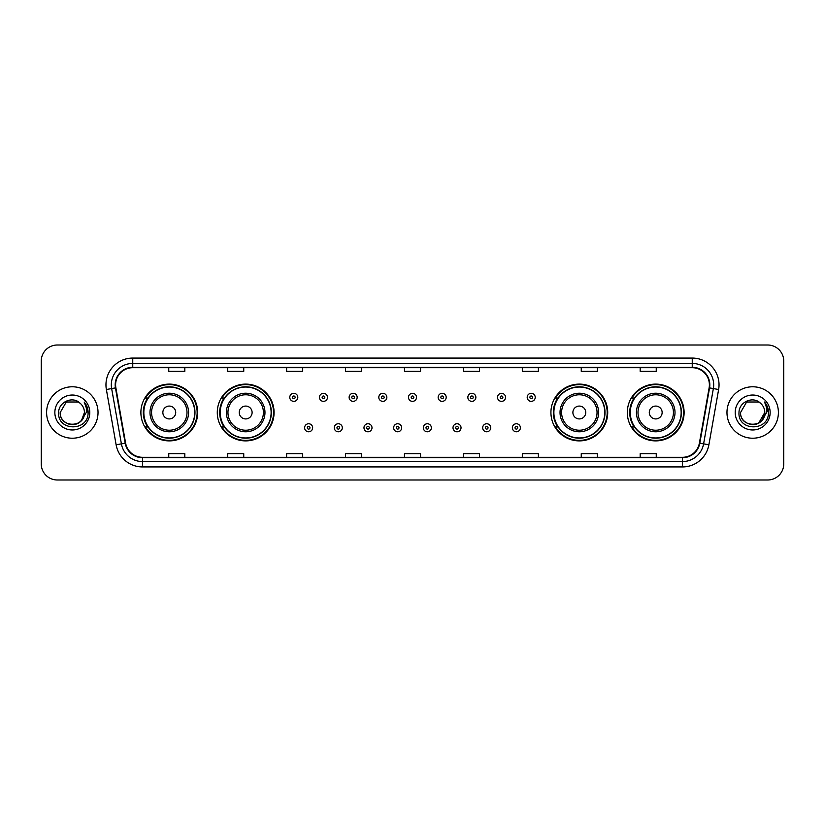 <?xml version="1.0" encoding="UTF-8"?>
<svg xmlns="http://www.w3.org/2000/svg" width="825" height="825" viewBox="0 0 825 825"><rect width="100%" height="100%" fill="white"/><g stroke="black" fill="none" stroke-linecap="round" stroke-linejoin="round"><path stroke-width="1.24" d="M627.32 412.5A28.39 28.39 0 0 0 655.71 440.89A28.39 28.39 0 0 0 684.111 412.5A28.39 28.39 0 0 0 655.71 384.11A28.39 28.39 0 0 0 627.32 412.5M550.925 412.5A28.39 28.39 0 0 0 579.325 440.89A28.39 28.39 0 0 0 607.716 412.5A28.39 28.39 0 0 0 579.325 384.11A28.39 28.39 0 0 0 550.925 412.5M217.284 412.5A28.39 28.39 0 0 0 245.675 440.89A28.39 28.39 0 0 0 274.075 412.5A28.39 28.39 0 0 0 245.675 384.11A28.39 28.39 0 0 0 217.284 412.5M140.889 412.5A28.39 28.39 0 0 0 169.29 440.89A28.39 28.39 0 0 0 197.68 412.5A28.39 28.39 0 0 0 169.29 384.11A28.39 28.39 0 0 0 140.889 412.5M147.706 426.968A25.977 25.977 0 0 1 147.706 398.032M224.091 426.968A25.977 25.977 0 0 1 224.091 398.032M557.741 426.968A25.977 25.977 0 0 1 557.741 398.032M634.126 426.968A25.977 25.977 0 0 1 634.126 398.032M41.25 361.072L41.25 463.928A16.067 16.067 0 0 0 57.317 479.995L767.683 479.995A16.067 16.067 0 0 0 783.75 463.928L783.75 361.072A16.067 16.067 0 0 0 767.683 345.005L57.317 345.005A16.067 16.067 0 0 0 41.25 361.072L41.25 463.928M46.602 412.5A25.719 25.719 0 0 0 72.322 438.219A25.719 25.719 0 0 0 98.031 412.5A25.719 25.719 0 0 0 72.322 386.781A25.719 25.719 0 0 0 46.602 412.5A25.719 25.719 0 0 0 72.322 438.219A25.719 25.719 0 0 0 98.031 412.5A25.719 25.719 0 0 0 72.322 386.781A25.719 25.719 0 0 0 46.602 412.5M726.969 412.5A25.719 25.719 0 0 0 752.678 438.219A25.719 25.719 0 0 0 778.398 412.5A25.719 25.719 0 0 0 752.678 386.781A25.719 25.719 0 0 0 726.969 412.5A25.719 25.719 0 0 0 752.678 438.219A25.719 25.719 0 0 0 778.398 412.5A25.719 25.719 0 0 0 752.678 386.781A25.719 25.719 0 0 0 726.969 412.5M115.603 384.852A17.139 17.139 0 0 1 132.753 367.713L692.247 367.713A17.139 17.139 0 0 1 709.129 387.832L699.383 443.118A17.139 17.139 0 0 1 682.502 457.287L142.498 457.287A17.139 17.139 0 0 1 125.617 443.118L115.871 387.832A17.139 17.139 0 0 1 115.603 384.852M115.18 384.852A17.572 17.572 0 0 0 115.448 387.905L125.194 443.19A17.572 17.572 0 0 0 142.498 457.71L682.502 457.71A17.572 17.572 0 0 0 699.806 443.19L709.552 387.905A17.572 17.572 0 0 0 692.247 367.29L132.753 367.29A17.572 17.572 0 0 0 115.18 384.852M106.373 389.513A26.782 26.782 0 0 1 132.753 358.071L692.247 358.071A26.782 26.782 0 0 1 718.627 389.513L708.881 444.799A26.782 26.782 0 0 1 682.502 466.929L142.498 466.929A26.782 26.782 0 0 1 116.119 444.799L106.373 389.513L111.643 388.575A21.429 21.429 0 0 1 132.753 363.433L692.247 363.433A21.429 21.429 0 0 1 713.357 388.575L703.601 443.86A21.429 21.429 0 0 1 682.502 461.567L142.498 461.567A21.429 21.429 0 0 1 121.399 443.86L111.643 388.575A21.429 21.429 0 0 1 111.323 384.852M767.683 345.005L57.317 345.005M57.317 479.995L767.683 479.995M783.75 463.928L783.75 361.072M699.806 443.19L703.601 443.86L713.357 388.575L718.627 389.513M404.467 367.713L404.467 371.343L420.533 371.343L420.533 367.713M345.531 367.713L345.531 371.343L361.608 371.343L361.608 367.713M286.605 367.713L286.605 371.343L302.682 371.343L302.682 367.713M227.679 367.713L227.679 371.343L243.746 371.343L243.746 367.713M168.754 367.713L168.754 371.343L184.821 371.343L184.821 367.713M463.392 367.713L463.392 371.343L479.469 371.343L479.469 367.713M522.318 367.713L522.318 371.343L538.395 371.343L538.395 367.713M581.254 367.713L581.254 371.343L597.321 371.343L597.321 367.713M640.179 367.713L640.179 371.343L656.246 371.343L656.246 367.713M420.533 457.287L420.533 453.657L404.467 453.657L404.467 457.287M361.608 457.287L361.608 453.657L345.531 453.657L345.531 457.287M302.682 457.287L302.682 453.657L286.605 453.657L286.605 457.287M243.746 457.287L243.746 453.657L227.679 453.657L227.679 457.287M184.821 457.287L184.821 453.657L168.754 453.657L168.754 457.287M479.469 457.287L479.469 453.657L463.392 453.657L463.392 457.287M538.395 457.287L538.395 453.657L522.318 453.657L522.318 457.287M597.321 457.287L597.321 453.657L581.254 453.657L581.254 457.287M656.246 457.287L656.246 453.657L640.179 453.657L640.179 457.287M68.599 424.029C77.787 425.473 83.067 421.637 84.428 412.5C85.171 428.123 59.472 428.123 60.215 412.5L66.268 402.012L78.375 402.012L80.252 403.353C72.827 395.557 58.513 401.981 58.647 412.5C57.286 431.197 87.594 431.681 88.089 413.407L88.11 412.5C88.069 408.53 86.749 405.044 84.15 402.033C86.13 405.281 86.821 408.767 86.233 412.5L81.603 420.276A12.107 12.107 0 0 0 84.428 412.5L81.603 420.276C75.168 428.969 59.586 423.411 60.215 412.5L66.268 402.012L78.375 402.012L80.252 403.353L78.375 402.012L66.268 402.012L60.215 412.5C59.472 428.123 85.171 428.123 84.428 412.5L81.572 420.317L84.428 412.5C85.171 428.123 59.472 428.123 60.215 412.5C59.472 428.123 85.171 428.123 84.428 412.5A12.107 12.107 0 0 0 80.252 403.353M54.852 412.5A17.469 17.469 0 0 0 72.322 429.969A17.469 17.469 0 0 0 89.791 412.5A17.469 17.469 0 0 0 72.322 395.031A17.469 17.469 0 0 0 54.852 412.5M84.263 402.167L88.11 412.954M175.715 412.5A6.425 6.425 0 0 0 169.29 406.075A6.425 6.425 0 0 0 162.855 412.5A6.425 6.425 0 0 0 169.29 418.925A6.425 6.425 0 0 0 175.715 412.5M188.574 412.5A19.284 19.284 0 0 0 169.29 393.216A19.284 19.284 0 0 0 149.995 412.5A19.284 19.284 0 0 0 169.29 431.784A19.284 19.284 0 0 0 188.574 412.5A19.284 19.284 0 0 1 169.29 431.784A19.284 19.284 0 0 1 149.995 412.5M194.731 412.5A25.451 25.451 0 0 0 169.29 387.049A25.451 25.451 0 0 0 143.839 412.5A25.451 25.451 0 0 0 169.29 437.951A25.451 25.451 0 0 0 194.731 412.5M197.144 412.5A27.854 27.854 0 0 1 145.478 426.968L148.057 426.968A25.688 25.688 0 0 0 194.968 412.562A25.688 25.688 0 0 0 148.057 398.032L145.478 398.032A27.854 27.854 0 0 1 197.144 412.5M252.11 412.5A6.425 6.425 0 0 0 245.675 406.075A6.425 6.425 0 0 0 239.25 412.5A6.425 6.425 0 0 0 245.675 418.925A6.425 6.425 0 0 0 252.11 412.5M264.969 412.5A19.284 19.284 0 0 0 245.675 393.216A19.284 19.284 0 0 0 226.39 412.5A19.284 19.284 0 0 0 245.675 431.784A19.284 19.284 0 0 0 264.969 412.5A19.284 19.284 0 0 1 245.675 431.784A19.284 19.284 0 0 1 226.39 412.5M271.126 412.5A25.451 25.451 0 0 0 245.675 387.049A25.451 25.451 0 0 0 220.234 412.5A25.451 25.451 0 0 0 245.675 437.951A25.451 25.451 0 0 0 271.126 412.5M273.539 412.5A27.854 27.854 0 0 1 221.873 426.968L224.452 426.968A25.688 25.688 0 0 0 271.363 412.562A25.688 25.688 0 0 0 224.452 398.032L221.873 398.032A27.854 27.854 0 0 1 273.539 412.5M585.75 412.5A6.425 6.425 0 0 0 579.325 406.075A6.425 6.425 0 0 0 572.89 412.5A6.425 6.425 0 0 0 579.325 418.925A6.425 6.425 0 0 0 585.75 412.5M598.61 412.5A19.284 19.284 0 0 0 579.325 393.216A19.284 19.284 0 0 0 560.031 412.5A19.284 19.284 0 0 0 579.325 431.784A19.284 19.284 0 0 0 598.61 412.5A19.284 19.284 0 0 1 579.325 431.784A19.284 19.284 0 0 1 560.031 412.5M604.766 412.5A25.451 25.451 0 0 0 579.325 387.049A25.451 25.451 0 0 0 553.874 412.5A25.451 25.451 0 0 0 579.325 437.951A25.451 25.451 0 0 0 604.766 412.5M607.179 412.5A27.854 27.854 0 0 1 555.514 426.968L558.092 426.968A25.688 25.688 0 0 0 605.003 412.562A25.688 25.688 0 0 0 558.092 398.032L555.514 398.032A27.854 27.854 0 0 1 607.179 412.5M662.145 412.5A6.425 6.425 0 0 0 655.71 406.075A6.425 6.425 0 0 0 649.285 412.5A6.425 6.425 0 0 0 655.71 418.925A6.425 6.425 0 0 0 662.145 412.5M675.005 412.5A19.284 19.284 0 0 0 655.71 393.216A19.284 19.284 0 0 0 636.426 412.5A19.284 19.284 0 0 0 655.71 431.784A19.284 19.284 0 0 0 675.005 412.5A19.284 19.284 0 0 1 655.71 431.784A19.284 19.284 0 0 1 636.426 412.5M681.161 412.5A25.451 25.451 0 0 0 655.71 387.049A25.451 25.451 0 0 0 630.269 412.5A25.451 25.451 0 0 0 655.71 437.951A25.451 25.451 0 0 0 681.161 412.5M683.574 412.5A27.854 27.854 0 0 1 631.909 426.968L634.487 426.968A25.688 25.688 0 0 0 681.398 412.562A25.688 25.688 0 0 0 634.487 398.032L631.909 398.032A27.854 27.854 0 0 1 683.574 412.5M760.609 403.353A12.107 12.107 0 0 1 764.785 412.5L758.732 422.988L764.785 412.5L761.96 420.276A12.107 12.107 0 0 0 764.785 412.5L761.929 420.317L764.785 412.5C765.528 428.123 739.829 428.123 740.572 412.5L746.625 402.012L758.732 402.012L760.609 403.353C753.184 395.557 738.87 401.981 739.004 412.5C737.643 431.197 767.951 431.681 768.446 413.407L768.467 412.5C768.426 408.53 767.106 405.044 764.507 402.033C766.487 405.281 767.178 408.767 766.59 412.5L761.96 420.276C755.535 428.969 739.942 423.411 740.572 412.5L746.625 402.012L758.732 402.012L760.609 403.353L758.732 402.012L746.625 402.012L740.572 412.5C739.829 428.123 765.528 428.123 764.785 412.5C765.528 428.123 739.829 428.123 740.572 412.5M735.209 412.5A17.469 17.469 0 0 0 752.678 429.969A17.469 17.469 0 0 0 770.148 412.5A17.469 17.469 0 0 0 752.678 395.031A17.469 17.469 0 0 0 735.209 412.5M764.62 402.167L768.467 412.954M297.804 397.341A4.022 4.022 0 0 1 293.782 401.352A4.022 4.022 0 0 1 289.771 397.341A4.022 4.022 0 0 1 293.782 393.319A4.022 4.022 0 0 1 297.804 397.341A4.022 4.022 0 0 0 293.782 393.319A4.022 4.022 0 0 0 289.771 397.341M327.484 397.341A4.022 4.022 0 0 1 323.462 401.352A4.022 4.022 0 0 1 319.45 397.341A4.022 4.022 0 0 1 323.462 393.319A4.022 4.022 0 0 1 327.484 397.341A4.022 4.022 0 0 0 323.462 393.319A4.022 4.022 0 0 0 319.45 397.341M357.163 397.341A4.022 4.022 0 0 1 353.141 401.352A4.022 4.022 0 0 1 349.13 397.341A4.022 4.022 0 0 1 353.141 393.319A4.022 4.022 0 0 1 357.163 397.341A4.022 4.022 0 0 0 353.141 393.319A4.022 4.022 0 0 0 349.13 397.341M386.843 397.341A4.022 4.022 0 0 1 382.821 401.352A4.022 4.022 0 0 1 378.799 397.341A4.022 4.022 0 0 1 382.821 393.319A4.022 4.022 0 0 1 386.843 397.341A4.022 4.022 0 0 0 382.821 393.319A4.022 4.022 0 0 0 378.799 397.341M416.522 397.341A4.022 4.022 0 0 1 412.5 401.352A4.022 4.022 0 0 1 408.478 397.341A4.022 4.022 0 0 1 412.5 393.319A4.022 4.022 0 0 1 416.522 397.341A4.022 4.022 0 0 0 412.5 393.319A4.022 4.022 0 0 0 408.478 397.341M446.201 397.341A4.022 4.022 0 0 1 442.179 401.352A4.022 4.022 0 0 1 438.157 397.341A4.022 4.022 0 0 1 442.179 393.319A4.022 4.022 0 0 1 446.201 397.341A4.022 4.022 0 0 0 442.179 393.319A4.022 4.022 0 0 0 438.157 397.341M475.87 397.341A4.022 4.022 0 0 1 471.859 401.352A4.022 4.022 0 0 1 467.837 397.341A4.022 4.022 0 0 1 471.859 393.319A4.022 4.022 0 0 1 475.87 397.341A4.022 4.022 0 0 0 471.859 393.319A4.022 4.022 0 0 0 467.837 397.341M505.55 397.341A4.022 4.022 0 0 1 501.538 401.352A4.022 4.022 0 0 1 497.516 397.341A4.022 4.022 0 0 1 501.538 393.319A4.022 4.022 0 0 1 505.55 397.341A4.022 4.022 0 0 0 501.538 393.319A4.022 4.022 0 0 0 497.516 397.341M535.229 397.341A4.022 4.022 0 0 1 531.217 401.352A4.022 4.022 0 0 1 527.196 397.341A4.022 4.022 0 0 1 531.217 393.319A4.022 4.022 0 0 1 535.229 397.341A4.022 4.022 0 0 0 531.217 393.319A4.022 4.022 0 0 0 527.196 397.341M304.611 427.773A4.022 4.022 0 0 1 308.622 423.751A4.022 4.022 0 0 1 312.644 427.773A4.022 4.022 0 0 1 308.622 431.784A4.022 4.022 0 0 1 304.611 427.773A4.022 4.022 0 0 0 308.622 431.784A4.022 4.022 0 0 0 312.644 427.773M334.29 427.773A4.022 4.022 0 0 1 338.302 423.751A4.022 4.022 0 0 1 342.323 427.773A4.022 4.022 0 0 1 338.302 431.784A4.022 4.022 0 0 1 334.29 427.773A4.022 4.022 0 0 0 338.302 431.784A4.022 4.022 0 0 0 342.323 427.773M363.969 427.773A4.022 4.022 0 0 1 367.981 423.751A4.022 4.022 0 0 1 372.003 427.773A4.022 4.022 0 0 1 367.981 431.784A4.022 4.022 0 0 1 363.969 427.773A4.022 4.022 0 0 0 367.981 431.784A4.022 4.022 0 0 0 372.003 427.773M393.638 427.773A4.022 4.022 0 0 1 397.66 423.751A4.022 4.022 0 0 1 401.682 427.773A4.022 4.022 0 0 1 397.66 431.784A4.022 4.022 0 0 1 393.638 427.773A4.022 4.022 0 0 0 397.66 431.784A4.022 4.022 0 0 0 401.682 427.773M423.318 427.773A4.022 4.022 0 0 1 427.34 423.751A4.022 4.022 0 0 1 431.362 427.773A4.022 4.022 0 0 1 427.34 431.784A4.022 4.022 0 0 1 423.318 427.773A4.022 4.022 0 0 0 427.34 431.784A4.022 4.022 0 0 0 431.362 427.773M452.997 427.773A4.022 4.022 0 0 1 457.019 423.751A4.022 4.022 0 0 1 461.031 427.773A4.022 4.022 0 0 1 457.019 431.784A4.022 4.022 0 0 1 452.997 427.773A4.022 4.022 0 0 0 457.019 431.784A4.022 4.022 0 0 0 461.031 427.773M482.677 427.773A4.022 4.022 0 0 1 486.698 423.751A4.022 4.022 0 0 1 490.71 427.773A4.022 4.022 0 0 1 486.698 431.784A4.022 4.022 0 0 1 482.677 427.773A4.022 4.022 0 0 0 486.698 431.784A4.022 4.022 0 0 0 490.71 427.773M512.356 427.773A4.022 4.022 0 0 1 516.378 423.751A4.022 4.022 0 0 1 520.389 427.773A4.022 4.022 0 0 1 516.378 431.784A4.022 4.022 0 0 1 512.356 427.773A4.022 4.022 0 0 0 516.378 431.784A4.022 4.022 0 0 0 520.389 427.773M692.247 358.071L692.247 367.29M111.643 388.575L115.448 387.905M142.498 466.929L142.498 457.71M682.502 457.71L682.502 466.929M116.119 444.799L125.194 443.19M709.552 387.905L713.357 388.575M132.753 358.071L132.753 367.29M703.601 443.86L708.881 444.799M187.007 412.5A17.717 17.717 0 0 0 169.29 394.783A17.717 17.717 0 0 0 151.573 412.5A17.717 17.717 0 0 0 169.29 430.217A17.717 17.717 0 0 0 187.007 412.5M263.392 412.5A17.717 17.717 0 0 0 245.675 394.783A17.717 17.717 0 0 0 227.958 412.5A17.717 17.717 0 0 0 245.675 430.217A17.717 17.717 0 0 0 263.392 412.5M597.042 412.5A17.717 17.717 0 0 0 579.325 394.783A17.717 17.717 0 0 0 561.608 412.5A17.717 17.717 0 0 0 579.325 430.217A17.717 17.717 0 0 0 597.042 412.5M673.427 412.5A17.717 17.717 0 0 0 655.71 394.783A17.717 17.717 0 0 0 637.993 412.5A17.717 17.717 0 0 0 655.71 430.217A17.717 17.717 0 0 0 673.427 412.5M292.442 397.341A1.341 1.341 0 0 0 293.782 398.681A1.341 1.341 0 0 0 295.123 397.341A1.341 1.341 0 0 0 293.782 396A1.341 1.341 0 0 0 292.442 397.341M322.121 397.341A1.341 1.341 0 0 0 323.462 398.681A1.341 1.341 0 0 0 324.802 397.341A1.341 1.341 0 0 0 323.462 396A1.341 1.341 0 0 0 322.121 397.341M351.801 397.341A1.341 1.341 0 0 0 353.141 398.681A1.341 1.341 0 0 0 354.482 397.341A1.341 1.341 0 0 0 353.141 396A1.341 1.341 0 0 0 351.801 397.341M381.48 397.341A1.341 1.341 0 0 0 382.821 398.681A1.341 1.341 0 0 0 384.161 397.341A1.341 1.341 0 0 0 382.821 396A1.341 1.341 0 0 0 381.48 397.341M411.159 397.341A1.341 1.341 0 0 0 412.5 398.681A1.341 1.341 0 0 0 413.841 397.341A1.341 1.341 0 0 0 412.5 396A1.341 1.341 0 0 0 411.159 397.341M440.839 397.341A1.341 1.341 0 0 0 442.179 398.681A1.341 1.341 0 0 0 443.52 397.341A1.341 1.341 0 0 0 442.179 396A1.341 1.341 0 0 0 440.839 397.341M470.518 397.341A1.341 1.341 0 0 0 471.859 398.681A1.341 1.341 0 0 0 473.199 397.341A1.341 1.341 0 0 0 471.859 396A1.341 1.341 0 0 0 470.518 397.341M500.198 397.341A1.341 1.341 0 0 0 501.538 398.681A1.341 1.341 0 0 0 502.879 397.341A1.341 1.341 0 0 0 501.538 396A1.341 1.341 0 0 0 500.198 397.341M529.877 397.341A1.341 1.341 0 0 0 531.217 398.681A1.341 1.341 0 0 0 532.558 397.341A1.341 1.341 0 0 0 531.217 396A1.341 1.341 0 0 0 529.877 397.341M309.963 427.773A1.341 1.341 0 0 0 308.622 426.432A1.341 1.341 0 0 0 307.282 427.773A1.341 1.341 0 0 0 308.622 429.103A1.341 1.341 0 0 0 309.963 427.773M339.642 427.773A1.341 1.341 0 0 0 338.302 426.432A1.341 1.341 0 0 0 336.961 427.773A1.341 1.341 0 0 0 338.302 429.103A1.341 1.341 0 0 0 339.642 427.773M369.322 427.773A1.341 1.341 0 0 0 367.981 426.432A1.341 1.341 0 0 0 366.64 427.773A1.341 1.341 0 0 0 367.981 429.103A1.341 1.341 0 0 0 369.322 427.773M399.001 427.773A1.341 1.341 0 0 0 397.66 426.432A1.341 1.341 0 0 0 396.32 427.773A1.341 1.341 0 0 0 397.66 429.103A1.341 1.341 0 0 0 399.001 427.773M428.68 427.773A1.341 1.341 0 0 0 427.34 426.432A1.341 1.341 0 0 0 425.999 427.773A1.341 1.341 0 0 0 427.34 429.103A1.341 1.341 0 0 0 428.68 427.773M458.36 427.773A1.341 1.341 0 0 0 457.019 426.432A1.341 1.341 0 0 0 455.678 427.773A1.341 1.341 0 0 0 457.019 429.103A1.341 1.341 0 0 0 458.36 427.773M488.039 427.773A1.341 1.341 0 0 0 486.698 426.432A1.341 1.341 0 0 0 485.358 427.773A1.341 1.341 0 0 0 486.698 429.103A1.341 1.341 0 0 0 488.039 427.773M517.718 427.773A1.341 1.341 0 0 0 516.378 426.432A1.341 1.341 0 0 0 515.037 427.773A1.341 1.341 0 0 0 516.378 429.103A1.341 1.341 0 0 0 517.718 427.773"/></g></svg>
